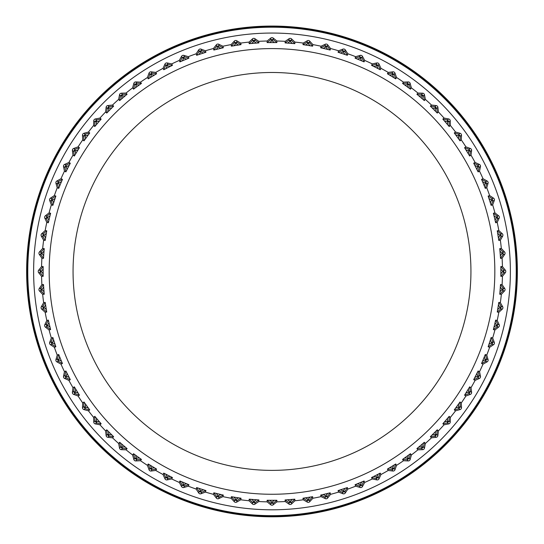 <?xml version="1.0" encoding="UTF-8"?>
<svg xmlns="http://www.w3.org/2000/svg" width="544" height="544" viewBox="0 0 544 544"><rect width="100%" height="100%" fill="white"/><g stroke="black" fill="none" stroke-linecap="round" stroke-linejoin="round"><path stroke-width="0.82" d="M272 516.8A245.371 245.371 0 0 0 484.493 148.743A245.371 245.371 0 0 0 59.507 148.743A245.371 245.371 0 0 0 272 516.8M267.124 42.582L270.783 39.603L273.217 39.603L276.876 42.582L274.4 42.582A228.861 228.861 0 0 0 269.6 42.582L267.124 42.582L267.124 41.004A230.479 230.479 0 0 0 258.781 41.33L254.905 38.699A1.952 1.952 0 0 0 252.477 38.889L249.057 42.092A230.479 230.479 0 0 0 240.774 43.078L236.701 40.759A1.952 1.952 0 0 0 234.294 41.14L231.132 44.601A230.479 230.479 0 0 0 222.952 46.226L218.708 44.234A1.952 1.952 0 0 0 216.342 44.805L213.466 48.504A230.479 230.479 0 0 0 205.435 50.776L201.049 49.116A1.952 1.952 0 0 0 198.73 49.871L196.153 53.788A230.479 230.479 0 0 0 188.326 56.678L183.824 55.372A1.952 1.952 0 0 0 181.574 56.304L179.309 60.411A230.479 230.479 0 0 0 171.734 63.9L167.144 62.954A1.952 1.952 0 0 0 164.975 64.063L163.044 68.333A230.479 230.479 0 0 0 155.761 72.406L151.11 71.822A1.952 1.952 0 0 0 149.036 73.1L147.444 77.506A230.479 230.479 0 0 0 140.502 82.144L135.823 81.926A1.952 1.952 0 0 0 133.851 83.361L132.614 87.876A230.479 230.479 0 0 0 126.058 93.044L121.373 93.194A1.952 1.952 0 0 0 119.524 94.778L118.64 99.382A230.479 230.479 0 0 0 112.513 105.046L107.855 105.563A1.952 1.952 0 0 0 106.128 107.284L105.611 111.942A230.479 230.479 0 0 0 99.946 118.068L95.343 118.952A1.952 1.952 0 0 0 93.765 120.802L93.616 125.487A230.479 230.479 0 0 0 88.448 132.042L83.926 133.28A1.952 1.952 0 0 0 82.498 135.252L82.708 139.937A230.479 230.479 0 0 0 78.078 146.873L73.671 148.464A1.952 1.952 0 0 0 72.393 150.538L72.978 155.19A230.479 230.479 0 0 0 68.898 162.472L64.634 164.404A1.952 1.952 0 0 0 63.526 166.573L64.471 171.163A230.479 230.479 0 0 0 60.976 178.745L56.875 181.002A1.952 1.952 0 0 0 55.944 183.253L57.242 187.755A230.479 230.479 0 0 0 54.359 195.582L50.442 198.159A1.952 1.952 0 0 0 49.688 200.478L51.34 204.864A230.479 230.479 0 0 0 49.076 212.894L45.376 215.771A1.952 1.952 0 0 0 44.805 218.137L46.798 222.38A230.479 230.479 0 0 0 45.172 230.568L41.704 233.723A1.952 1.952 0 0 0 41.324 236.13L43.642 240.203A230.479 230.479 0 0 0 42.663 248.486L39.46 251.906A1.952 1.952 0 0 0 39.27 254.334L41.902 258.216A230.479 230.479 0 0 0 41.568 266.553L38.644 270.212A1.952 1.952 0 0 0 38.644 272.653L41.568 276.311A230.479 230.479 0 0 0 41.902 284.648L39.27 288.524A1.952 1.952 0 0 0 39.46 290.952L42.663 294.372A230.479 230.479 0 0 0 43.642 302.661L41.324 306.734A1.952 1.952 0 0 0 41.704 309.142L45.172 312.297A230.479 230.479 0 0 0 46.798 320.477L44.805 324.72A1.952 1.952 0 0 0 45.376 327.094L49.076 329.97A230.479 230.479 0 0 0 51.34 338.001L49.688 342.38A1.952 1.952 0 0 0 50.442 344.699L54.359 347.276A230.479 230.479 0 0 0 57.242 355.103L55.944 359.604A1.952 1.952 0 0 0 56.875 361.855L60.976 364.12A230.479 230.479 0 0 0 64.471 371.695L63.526 376.285A1.952 1.952 0 0 0 64.634 378.461L68.898 380.392A230.479 230.479 0 0 0 72.978 387.668L72.393 392.319A1.952 1.952 0 0 0 73.671 394.4L78.078 395.991A230.479 230.479 0 0 0 82.708 402.927L82.498 407.606A1.952 1.952 0 0 0 83.926 409.578L88.448 410.822A230.479 230.479 0 0 0 93.616 417.37L93.765 422.056A1.952 1.952 0 0 0 95.343 423.912L99.946 424.789A230.479 230.479 0 0 0 105.611 430.916L106.128 435.574A1.952 1.952 0 0 0 107.855 437.301L112.513 437.818A230.479 230.479 0 0 0 118.64 443.482L119.524 448.086A1.952 1.952 0 0 0 121.373 449.67L126.058 449.82A230.479 230.479 0 0 0 132.614 454.981L133.851 459.503A1.952 1.952 0 0 0 135.823 460.938L140.502 460.72A230.479 230.479 0 0 0 147.444 465.358L149.036 469.764A1.952 1.952 0 0 0 151.11 471.036L155.761 470.451A230.479 230.479 0 0 0 163.044 474.531L164.975 478.802A1.952 1.952 0 0 0 167.144 479.903L171.734 478.958A230.479 230.479 0 0 0 179.309 482.453L181.574 486.56A1.952 1.952 0 0 0 183.824 487.492L188.326 486.186A230.479 230.479 0 0 0 196.153 489.076L198.73 492.986A1.952 1.952 0 0 0 201.049 493.741L205.435 492.089A230.479 230.479 0 0 0 213.466 494.353L216.342 498.052A1.952 1.952 0 0 0 218.708 498.624L222.952 496.631A230.479 230.479 0 0 0 231.132 498.256L234.294 501.724A1.952 1.952 0 0 0 236.701 502.105L240.774 499.786A230.479 230.479 0 0 0 249.057 500.766L252.477 503.975A1.952 1.952 0 0 0 254.905 504.166L258.781 501.534A230.479 230.479 0 0 0 267.124 501.86L270.783 504.784A1.952 1.952 0 0 0 273.217 504.784L276.876 501.86A230.479 230.479 0 0 0 285.219 501.534L289.095 504.166A1.952 1.952 0 0 0 291.523 503.975L294.943 500.766A230.479 230.479 0 0 0 303.226 499.786L307.299 502.105A1.952 1.952 0 0 0 309.706 501.724L312.868 498.256A230.479 230.479 0 0 0 321.048 496.631L325.292 498.624A1.952 1.952 0 0 0 327.658 498.052L330.534 494.353A230.479 230.479 0 0 0 338.565 492.089L342.951 493.741A1.952 1.952 0 0 0 345.27 492.986L347.847 489.076A230.479 230.479 0 0 0 355.674 486.186L360.176 487.492A1.952 1.952 0 0 0 362.426 486.56L364.691 482.453A230.479 230.479 0 0 0 372.266 478.958L376.856 479.903A1.952 1.952 0 0 0 379.025 478.802L380.956 474.531A230.479 230.479 0 0 0 388.239 470.451L392.89 471.036A1.952 1.952 0 0 0 394.964 469.764L396.556 465.358A230.479 230.479 0 0 0 403.498 460.72L408.177 460.938A1.952 1.952 0 0 0 410.149 459.503L411.386 454.981A230.479 230.479 0 0 0 417.942 449.82L422.627 449.67A1.952 1.952 0 0 0 424.476 448.086L425.36 443.482A230.479 230.479 0 0 0 431.487 437.818L436.145 437.301A1.952 1.952 0 0 0 437.872 435.574L438.389 430.916A230.479 230.479 0 0 0 444.054 424.789L448.657 423.912A1.952 1.952 0 0 0 450.235 422.056L450.384 417.37A230.479 230.479 0 0 0 455.552 410.822L460.074 409.578A1.952 1.952 0 0 0 461.502 407.606L461.292 402.927A230.479 230.479 0 0 0 465.922 395.991L470.329 394.4A1.952 1.952 0 0 0 471.607 392.319L471.022 387.668A230.479 230.479 0 0 0 475.102 380.392L479.366 378.461A1.952 1.952 0 0 0 480.474 376.285L479.529 371.695A230.479 230.479 0 0 0 483.024 364.12L487.125 361.855A1.952 1.952 0 0 0 488.056 359.604L486.758 355.103A230.479 230.479 0 0 0 489.641 347.276L493.558 344.699A1.952 1.952 0 0 0 494.312 342.38L492.66 338.001A230.479 230.479 0 0 0 494.924 329.97L498.624 327.094A1.952 1.952 0 0 0 499.195 324.72L497.202 320.477A230.479 230.479 0 0 0 498.828 312.297L502.296 309.142A1.952 1.952 0 0 0 502.676 306.734L500.358 302.661A230.479 230.479 0 0 0 501.337 294.372L504.54 290.952A1.952 1.952 0 0 0 504.73 288.524L502.098 284.648A230.479 230.479 0 0 0 502.432 276.311L505.356 272.653A1.952 1.952 0 0 0 505.356 270.212L502.432 266.553A230.479 230.479 0 0 0 502.098 258.216L504.73 254.334A1.952 1.952 0 0 0 504.54 251.906L501.337 248.486A230.479 230.479 0 0 0 500.358 240.203L502.676 236.13A1.952 1.952 0 0 0 502.296 233.723L498.828 230.568A230.479 230.479 0 0 0 497.202 222.38L499.195 218.137A1.952 1.952 0 0 0 498.624 215.771L494.924 212.894A230.479 230.479 0 0 0 492.66 204.864L494.312 200.478A1.952 1.952 0 0 0 493.558 198.159L489.641 195.582A230.479 230.479 0 0 0 486.758 187.755L488.056 183.253A1.952 1.952 0 0 0 487.125 181.002L483.024 178.745A230.479 230.479 0 0 0 479.529 171.163L480.474 166.573A1.952 1.952 0 0 0 479.366 164.404L475.102 162.472A230.479 230.479 0 0 0 471.022 155.19L471.607 150.538A1.952 1.952 0 0 0 470.329 148.464L465.922 146.873A230.479 230.479 0 0 0 461.292 139.937L461.502 135.252A1.952 1.952 0 0 0 460.074 133.28L455.552 132.042A230.479 230.479 0 0 0 450.384 125.487L450.235 120.802A1.952 1.952 0 0 0 448.657 118.952L444.054 118.068A230.479 230.479 0 0 0 438.389 111.942L437.872 107.284A1.952 1.952 0 0 0 436.145 105.563L431.487 105.046A230.479 230.479 0 0 0 425.36 99.382L424.476 94.778A1.952 1.952 0 0 0 422.627 93.194L417.942 93.044A230.479 230.479 0 0 0 411.386 87.876L410.149 83.361A1.952 1.952 0 0 0 408.177 81.926L403.498 82.144A230.479 230.479 0 0 0 396.556 77.506L394.964 73.1A1.952 1.952 0 0 0 392.89 71.822L388.239 72.406A230.479 230.479 0 0 0 380.956 68.333L379.025 64.063A1.952 1.952 0 0 0 376.856 62.954L372.266 63.9A230.479 230.479 0 0 0 364.691 60.411L362.426 56.304A1.952 1.952 0 0 0 360.176 55.372L355.674 56.678A230.479 230.479 0 0 0 347.847 53.788L345.27 49.871A1.952 1.952 0 0 0 342.951 49.116L338.565 50.776A230.479 230.479 0 0 0 330.534 48.504L327.658 44.805A1.952 1.952 0 0 0 325.292 44.234L321.048 46.226A230.479 230.479 0 0 0 312.868 44.601L309.706 41.14A1.952 1.952 0 0 0 307.299 40.759L303.226 43.078A230.479 230.479 0 0 0 294.943 42.092L291.523 38.889A1.952 1.952 0 0 0 289.095 38.699L285.219 41.33A230.479 230.479 0 0 0 276.876 41.004L273.217 38.073A1.952 1.952 0 0 0 270.783 38.073L267.124 41.004M249.179 43.67L252.593 40.412L255.027 40.222L258.91 42.908L256.435 43.098A228.861 228.861 0 0 0 251.654 43.479L249.179 43.67L249.057 42.092M231.384 46.165L234.532 42.643L236.939 42.262L241.019 44.642L238.571 45.023A228.861 228.861 0 0 0 233.832 45.778L231.384 46.165L231.132 44.601M213.833 50.048L216.696 46.294L219.069 45.723L223.319 47.77L220.912 48.348A228.861 228.861 0 0 0 216.247 49.47L213.833 50.048L213.466 48.504M196.642 55.291L199.199 51.326L201.518 50.572L205.924 52.278L203.565 53.04A228.861 228.861 0 0 0 199.002 54.522L196.642 55.291L196.153 53.788M179.914 61.873L182.158 57.712L184.409 56.78L188.931 58.14L186.64 59.085A228.861 228.861 0 0 0 182.206 60.921L179.914 61.873L179.309 60.411M163.758 69.741L165.668 65.423L167.838 64.314L172.455 65.314L170.245 66.436A228.861 228.861 0 0 0 165.968 68.619L163.758 69.741L163.044 68.333M148.267 78.853L149.831 74.399L151.912 73.127L156.59 73.76L154.476 75.052A228.861 228.861 0 0 0 150.382 77.561L148.267 78.853L147.444 77.506M133.538 89.155L134.749 84.592L136.721 83.157L141.433 83.422L139.427 84.878A228.861 228.861 0 0 0 135.544 87.7L133.559 89.155L132.614 87.876M119.666 100.586L120.51 95.934L122.366 94.357L127.085 94.248L125.202 95.853A228.861 228.861 0 0 0 121.55 98.974L119.666 100.586L118.64 99.382M106.733 113.064L107.209 108.365L108.936 106.638L113.628 106.162L111.88 107.916A228.861 228.861 0 0 0 108.487 111.309L106.733 113.064L105.611 111.942M94.819 126.514L94.921 121.795L96.506 119.945L101.15 119.095L99.538 120.979A228.861 228.861 0 0 0 96.424 124.63L94.819 126.514L93.616 125.487M83.994 140.862L83.728 136.15L85.163 134.178L89.726 132.974L88.271 134.973A228.861 228.861 0 0 0 85.449 138.856L83.994 140.862L82.708 139.937M74.331 156.019L73.698 151.341L74.97 149.26L79.424 147.703L78.132 149.811A228.861 228.861 0 0 0 75.623 153.904L74.331 156.019L72.978 155.19M65.885 171.884L64.886 167.266L65.994 165.097L70.312 163.193L69.183 165.396A228.861 228.861 0 0 0 67.007 169.674L65.885 171.884L64.471 171.163M58.704 188.36L57.351 183.838L58.283 181.587L62.438 179.35L61.492 181.635A228.861 228.861 0 0 0 59.656 186.068L58.704 188.36L57.242 187.755M52.85 205.353L51.143 200.954L51.891 198.635L55.862 196.071L55.094 198.431A228.861 228.861 0 0 0 53.611 202.994L52.85 205.353L51.34 204.864M48.341 222.748L46.294 218.498L46.859 216.124L50.612 213.262L50.034 215.676A228.861 228.861 0 0 0 48.912 220.34L48.341 222.748L46.798 222.38M45.206 240.448L42.833 236.368L43.214 233.961L46.736 230.812L46.349 233.26A228.861 228.861 0 0 0 45.594 238L45.206 240.448L43.642 240.203M43.479 258.339L40.786 254.456L40.984 252.028L44.241 248.615L44.044 251.083A228.861 228.861 0 0 0 43.67 255.87L43.479 258.339L41.902 258.216M43.153 276.311L40.168 272.653L40.168 270.212L43.153 266.553L43.153 269.028A228.861 228.861 0 0 0 43.153 273.829L43.153 276.311L41.568 276.311M44.241 294.25L40.984 290.836L40.786 288.402L43.479 284.526L43.67 286.994A228.861 228.861 0 0 0 44.044 291.781L44.241 294.25L42.663 294.372M46.736 312.045L43.214 308.904L42.833 306.49L45.206 302.41L45.594 304.858A228.861 228.861 0 0 0 46.349 309.597L46.736 312.045L45.172 312.297M50.612 329.596L46.859 326.733L46.294 324.367L48.341 320.11L48.912 322.524A228.861 228.861 0 0 0 50.034 327.189L50.619 329.582L49.076 329.97M55.862 346.786L51.891 344.23L51.143 341.911L52.85 337.511L53.611 339.864A228.861 228.861 0 0 0 55.094 344.434L55.862 346.786L54.359 347.276M62.438 363.514L58.283 361.277L57.351 359.02L58.704 354.498L59.656 356.789A228.861 228.861 0 0 0 61.492 361.223L62.438 363.514L60.976 364.12M70.312 379.671L65.994 377.767L64.886 375.591L65.885 370.981L67.007 373.184A228.861 228.861 0 0 0 69.183 377.461L70.312 379.671L68.898 380.392M79.424 395.162L74.97 393.598L73.698 391.524L74.331 386.845L75.623 388.96A228.861 228.861 0 0 0 78.132 393.047L79.424 395.162L78.078 395.991M89.726 409.89L85.163 408.68L83.728 406.708L83.994 401.996L85.449 404.002A228.861 228.861 0 0 0 88.271 407.884L89.726 409.89L88.448 410.822M101.15 423.762L96.506 422.919L94.921 421.063L94.819 416.344L96.424 418.234A228.861 228.861 0 0 0 99.538 421.879L101.15 423.762L99.946 424.789M113.628 436.696L108.936 436.22L107.209 434.5L106.733 429.801L108.487 431.555A228.861 228.861 0 0 0 111.88 434.948L113.628 436.696L112.513 437.818M127.085 448.616L122.366 448.508L120.51 446.923L119.666 442.279L121.55 443.89A228.861 228.861 0 0 0 125.202 447.005L127.085 448.616L126.058 449.82M141.433 459.435L136.721 459.7L134.749 458.266L133.538 453.703L135.544 455.165A228.861 228.861 0 0 0 139.427 457.98L141.433 459.435L140.502 460.72M156.59 469.105L151.912 469.737L149.831 468.459L148.267 464.005L150.382 465.304A228.861 228.861 0 0 0 154.476 467.806L156.59 469.105L155.761 470.451M172.455 477.55L167.838 478.543L165.668 477.442L163.758 473.117L165.968 474.246A228.861 228.861 0 0 0 170.245 476.422L172.455 477.55L171.734 478.958M188.931 484.724L184.409 486.078L182.158 485.146L179.914 480.991L182.206 481.943A228.861 228.861 0 0 0 186.64 483.779L188.931 484.724L188.326 486.186M205.924 490.586L201.518 492.293L199.199 491.538L196.642 487.567L199.002 488.335A228.861 228.861 0 0 0 203.565 489.818L205.924 490.586L205.435 492.089M223.319 495.094L219.069 497.141L216.696 496.57L213.833 492.816L216.247 493.394A228.861 228.861 0 0 0 220.912 494.516L223.319 495.094L222.952 496.631M241.019 498.222L236.939 500.596L234.532 500.215L231.384 496.699L233.832 497.087A228.861 228.861 0 0 0 238.571 497.835L241.019 498.222L240.774 499.786M258.91 499.956L255.027 502.642L252.593 502.452L249.179 499.188L251.654 499.385A228.861 228.861 0 0 0 256.435 499.759L258.91 499.956L258.781 501.534M276.876 500.276L273.217 503.261L270.783 503.261L267.124 500.276L269.6 500.276A228.861 228.861 0 0 0 274.4 500.276L276.876 500.276L276.876 501.86M294.821 499.188L291.407 502.452L288.973 502.642L285.09 499.956L287.565 499.759A228.861 228.861 0 0 0 292.346 499.385L294.821 499.188L294.943 500.766M312.616 496.699L309.468 500.215L307.061 500.596L302.981 498.222L305.429 497.835A228.861 228.861 0 0 0 310.168 497.087L312.603 496.692L312.868 498.256M330.167 492.816L327.304 496.57L324.931 497.141L320.681 495.094L323.088 494.516A228.861 228.861 0 0 0 327.753 493.394L330.167 492.816L330.534 494.353M347.358 487.567L344.801 491.538L342.482 492.293L338.076 490.586L340.435 489.818A228.861 228.861 0 0 0 344.998 488.335L347.358 487.567L347.847 489.076M364.086 480.991L361.842 485.146L359.591 486.078L355.069 484.724L357.36 483.779A228.861 228.861 0 0 0 361.794 481.943L364.086 480.991L364.691 482.453M380.242 473.117L378.332 477.442L376.162 478.543L371.545 477.55L373.755 476.422A228.861 228.861 0 0 0 378.032 474.246L380.242 473.117L380.956 474.531M395.733 464.005L394.169 468.459L392.088 469.737L387.41 469.105L389.524 467.806A228.861 228.861 0 0 0 393.618 465.304L395.733 464.005L396.556 465.358M410.462 453.703L409.251 458.266L407.279 459.7L402.567 459.435L404.573 457.98A228.861 228.861 0 0 0 408.456 455.165L410.462 453.703L411.386 454.981M424.334 442.279L423.49 446.923L421.634 448.508L416.915 448.616L418.798 447.005A228.861 228.861 0 0 0 422.45 443.89L424.334 442.279L425.36 443.482M437.267 429.801L436.791 434.5L435.064 436.22L430.372 436.696L432.12 434.948A228.861 228.861 0 0 0 435.513 431.555L437.267 429.801L438.389 430.916M449.181 416.344L449.079 421.063L447.494 422.919L442.85 423.762L444.462 421.879A228.861 228.861 0 0 0 447.576 418.234L449.181 416.344L450.384 417.37M460.006 401.996L460.272 406.708L458.837 408.68L454.274 409.89L455.729 407.884A228.861 228.861 0 0 0 458.551 404.002L460.006 401.996L461.292 402.927M469.669 386.845L470.302 391.524L469.03 393.598L464.576 395.162L465.868 393.047A228.861 228.861 0 0 0 468.377 388.96L469.669 386.845L471.022 387.668M478.115 370.981L479.114 375.591L478.006 377.767L473.688 379.671L474.817 377.461A228.861 228.861 0 0 0 476.993 373.184L478.115 370.981L479.529 371.695M485.296 354.498L486.649 359.02L485.717 361.277L481.562 363.514L482.508 361.223A228.861 228.861 0 0 0 484.344 356.789L485.296 354.498L486.758 355.103M491.15 337.511L492.857 341.911L492.109 344.23L488.138 346.786L488.906 344.434A228.861 228.861 0 0 0 490.389 339.864L491.15 337.511L492.66 338.001M495.659 320.11L497.706 324.367L497.141 326.733L493.388 329.596L493.966 327.189A228.861 228.861 0 0 0 495.088 322.524L495.659 320.11L497.202 320.477M498.794 302.41L501.167 306.49L500.786 308.904L497.264 312.045L497.651 309.597A228.861 228.861 0 0 0 498.406 304.858L498.794 302.41L500.358 302.661M500.521 284.526L503.214 288.402L503.016 290.836L499.759 294.25L499.956 291.781A228.861 228.861 0 0 0 500.33 286.994L500.521 284.526L502.098 284.648M500.847 266.553L503.832 270.212L503.832 272.653L500.847 276.311L500.847 273.829A228.861 228.861 0 0 0 500.847 269.028L500.847 266.553L502.432 266.553M499.759 248.615L503.016 252.028L503.214 254.456L500.521 258.339L500.33 255.87A228.861 228.861 0 0 0 499.956 251.083L499.759 248.615L501.337 248.486M497.264 230.812L500.786 233.961L501.167 236.368L498.794 240.448L498.406 238A228.861 228.861 0 0 0 497.651 233.26L497.264 230.812L498.828 230.568M493.388 213.262L497.141 216.124L497.706 218.498L495.659 222.748L495.088 220.34A228.861 228.861 0 0 0 493.966 215.676L493.388 213.262L494.924 212.894M488.138 196.071L492.109 198.635L492.857 200.954L491.15 205.353L490.389 202.994A228.861 228.861 0 0 0 488.906 198.431L488.138 196.071L489.641 195.582M481.562 179.35L485.717 181.587L486.649 183.838L485.296 188.36L484.344 186.068A228.861 228.861 0 0 0 482.508 181.635L481.562 179.35L483.024 178.745M473.688 163.193L478.006 165.097L479.114 167.266L478.115 171.884L476.993 169.674A228.861 228.861 0 0 0 474.817 165.396L473.688 163.193L475.102 162.472M464.576 147.703L469.03 149.26L470.302 151.341L469.669 156.019L468.377 153.904A228.861 228.861 0 0 0 465.868 149.811L464.576 147.703L465.922 146.873M454.274 132.974L458.837 134.178L460.272 136.15L460.006 140.862L458.551 138.856A228.861 228.861 0 0 0 455.729 134.973L454.274 132.974L455.552 132.042M442.85 119.095L447.494 119.945L449.079 121.795L449.181 126.514L447.576 124.63A228.861 228.861 0 0 0 444.462 120.979L442.85 119.095L444.054 118.068M430.372 106.162L435.064 106.638L436.791 108.365L437.267 113.064L435.513 111.309A228.861 228.861 0 0 0 432.12 107.916L430.372 106.162L431.487 105.046M416.915 94.248L421.634 94.357L423.49 95.934L424.334 100.586L422.45 98.974A228.861 228.861 0 0 0 418.798 95.853L416.915 94.248L417.942 93.044M402.567 83.422L407.279 83.157L409.251 84.592L410.462 89.155L408.456 87.7A228.861 228.861 0 0 0 404.573 84.878L402.567 83.422L403.498 82.144M387.41 73.76L392.088 73.127L394.169 74.399L395.733 78.853L393.618 77.561A228.861 228.861 0 0 0 389.524 75.052L387.41 73.76L388.239 72.406M371.545 65.314L376.162 64.314L378.332 65.423L380.242 69.741L378.032 68.619A228.861 228.861 0 0 0 373.755 66.436L371.545 65.314L372.266 63.9M355.069 58.14L359.591 56.78L361.842 57.712L364.086 61.873L361.794 60.921A228.861 228.861 0 0 0 357.36 59.085L355.069 58.14L355.674 56.678M338.076 52.278L342.482 50.572L344.801 51.326L347.358 55.291L344.998 54.522A228.861 228.861 0 0 0 340.435 53.04L338.076 52.278L338.565 50.776M320.681 47.77L324.931 45.723L327.304 46.294L330.167 50.048L327.753 49.47A228.861 228.861 0 0 0 323.088 48.348L320.681 47.77L321.048 46.226M302.981 44.642L307.061 42.262L309.468 42.643L312.616 46.165L310.168 45.778A228.861 228.861 0 0 0 305.429 45.023L302.981 44.642L303.226 43.078M285.09 42.908L288.973 40.222L291.407 40.412L294.821 43.67L292.346 43.479A228.861 228.861 0 0 0 287.565 43.098L285.09 42.908L285.219 41.33M272 470.376A198.948 198.948 0 0 0 444.292 171.958A198.948 198.948 0 0 0 99.708 171.958A198.948 198.948 0 0 0 272 470.376M272 516.31A244.882 244.882 0 0 0 484.072 148.988A244.882 244.882 0 0 0 59.928 148.988A244.882 244.882 0 0 0 272 516.31M276.876 42.582L276.876 41.004M274.4 42.582L272 40.65L269.6 42.582M270.783 38.073L270.783 39.603L272 40.65L273.217 39.603L273.217 38.073M258.91 42.908L258.781 41.33M241.019 44.642L240.774 43.078M223.319 47.77L222.952 46.226M205.924 52.278L205.435 50.776M188.931 58.14L188.326 56.678M172.455 65.314L171.734 63.9M156.59 73.76L155.761 72.406M141.433 83.422L140.502 82.144M127.085 94.248L126.058 93.044M113.628 106.162L112.513 105.046M101.15 119.095L99.946 118.068M89.726 132.974L88.448 132.042M79.424 147.703L78.078 146.873M70.312 163.193L68.898 162.472M62.438 179.35L60.976 178.745M55.862 196.071L54.359 195.582M50.612 213.262L49.076 212.894M46.736 230.812L45.172 230.568M44.241 248.615L42.663 248.486M43.153 266.553L41.568 266.553M43.479 284.526L41.902 284.648M45.206 302.41L43.642 302.661M48.341 320.11L46.798 320.477M52.85 337.511L51.34 338.001M58.704 354.498L57.242 355.103M65.885 370.981L64.471 371.695M74.331 386.845L72.978 387.668M83.994 401.996L82.708 402.927M94.819 416.344L93.616 417.37M106.733 429.801L105.611 430.916M119.666 442.279L118.64 443.482M133.538 453.703L132.614 454.981M148.267 464.005L147.444 465.358M163.758 473.117L163.044 474.531M179.914 480.991L179.309 482.453M196.642 487.567L196.153 489.076M213.833 492.816L213.466 494.353M231.384 496.699L231.132 498.256M249.179 499.188L249.057 500.766M267.124 500.276L267.124 501.86M285.09 499.956L285.219 501.534M302.981 498.222L303.226 499.786M320.681 495.094L321.048 496.631M338.076 490.586L338.565 492.089M355.069 484.724L355.674 486.186M371.545 477.55L372.266 478.958M387.41 469.105L388.239 470.451M402.567 459.435L403.498 460.72M416.915 448.616L417.942 449.82M430.372 436.696L431.487 437.818M442.85 423.762L444.054 424.789M454.274 409.89L455.552 410.822M464.576 395.162L465.922 395.991M473.688 379.671L475.102 380.392M481.562 363.514L483.024 364.12M488.138 346.786L489.641 347.276M493.388 329.596L494.924 329.97M497.264 312.045L498.828 312.297M499.759 294.25L501.337 294.372M500.847 276.311L502.432 276.311M500.521 258.339L502.098 258.216M498.794 240.448L500.358 240.203M495.659 222.748L497.202 222.38M491.15 205.353L492.66 204.864M485.296 188.36L486.758 187.755M478.115 171.884L479.529 171.163M469.669 156.019L471.022 155.19M460.006 140.862L461.292 139.937M449.181 126.514L450.384 125.487M437.267 113.064L438.389 111.942M424.334 100.586L425.36 99.382M410.462 89.155L411.386 87.876M395.733 78.853L396.556 77.506M380.242 69.741L380.956 68.333M364.086 61.873L364.691 60.411M347.358 55.291L347.847 53.788M330.167 50.048L330.534 48.504M312.616 46.165L312.868 44.601M294.821 43.67L294.943 42.092M256.435 43.098L253.892 41.364L251.654 43.479M238.571 45.023L235.899 43.493L233.832 45.778M220.912 48.348L218.124 47.029L216.247 49.47M203.565 53.04L200.688 51.945L199.002 54.522M186.64 59.085L183.682 58.222L182.206 60.921M170.245 66.436L167.226 65.804L165.968 68.619M154.476 75.052L151.416 74.657L150.382 77.561M139.427 84.878L136.354 84.728L135.544 87.7M125.202 95.853L122.121 95.948L121.55 98.974M111.88 107.916L108.814 108.249L108.487 111.309M99.538 120.979L96.512 121.55L96.424 124.63M88.271 134.973L85.299 135.782L85.449 138.856M78.132 149.811L75.228 150.851L75.623 153.904M69.183 165.396L66.375 166.661L67.007 169.674M61.492 181.635L58.786 183.117L59.656 186.068M55.094 198.431L52.516 200.117L53.611 202.994M50.034 215.676L47.6 217.559L48.912 220.34M46.349 233.26L44.064 235.328L45.594 238M44.044 251.083L41.936 253.327L43.67 255.87M43.153 269.028L41.222 271.429L43.153 273.829M43.67 286.994L41.936 289.537L44.044 291.781M45.594 304.858L44.064 307.53L46.349 309.597M48.912 322.524L47.6 325.305L50.034 327.189M53.611 339.864L52.516 342.747L55.094 344.434M59.656 356.789L58.786 359.747L61.492 361.223M67.007 373.184L66.375 376.203L69.183 377.461M75.623 388.96L75.228 392.013L78.132 393.047M85.449 404.002L85.299 407.082L88.271 407.884M96.424 418.234L96.512 421.308L99.538 421.879M108.487 431.555L108.814 434.615L111.88 434.948M121.55 443.89L122.121 446.916L125.202 447.005M135.544 455.165L136.354 458.136L139.427 457.98M150.382 465.304L151.416 468.2L154.476 467.806M165.968 474.246L167.226 477.054L170.245 476.422M182.206 481.943L183.682 484.643L186.64 483.779M199.002 488.335L200.688 490.912L203.565 489.818M216.247 493.394L218.124 495.836L220.912 494.516M233.832 497.087L235.899 499.365L238.571 497.835M251.654 499.385L253.892 501.5L256.435 499.759M269.6 500.276L272 502.207L274.4 500.276M287.565 499.759L290.108 501.5L292.346 499.385M305.429 497.835L308.101 499.365L310.168 497.087M323.088 494.516L325.876 495.836L327.753 493.394M340.435 489.818L343.312 490.912L344.998 488.335M357.36 483.779L360.318 484.643L361.794 481.943M373.755 476.422L376.774 477.054L378.032 474.246M389.524 467.806L392.584 468.2L393.618 465.304M404.573 457.98L407.646 458.136L408.456 455.165M418.798 447.005L421.879 446.916L422.45 443.89M432.12 434.948L435.186 434.615L435.513 431.555M444.462 421.879L447.488 421.308L447.576 418.234M455.729 407.884L458.701 407.082L458.551 404.002M465.868 393.047L468.772 392.013L468.377 388.96M474.817 377.461L477.625 376.203L476.993 373.184M482.508 361.223L485.214 359.747L484.344 356.789M488.906 344.434L491.484 342.747L490.389 339.864M493.966 327.189L496.4 325.305L495.088 322.524M497.651 309.597L499.936 307.53L498.406 304.858M499.956 291.781L502.064 289.537L500.33 286.994M500.847 273.829L502.778 271.429L500.847 269.028M500.33 255.87L502.064 253.327L499.956 251.083M498.406 238L499.936 235.328L497.651 233.26M495.088 220.34L496.4 217.559L493.966 215.676M490.389 202.994L491.484 200.117L488.906 198.431M484.344 186.068L485.214 183.117L482.508 181.635M476.993 169.674L477.625 166.661L474.817 165.396M468.377 153.904L468.772 150.851L465.868 149.811M458.551 138.856L458.701 135.782L455.729 134.973M447.576 124.63L447.488 121.55L444.462 120.979M435.513 111.309L435.186 108.249L432.12 107.916M422.45 98.974L421.879 95.948L418.798 95.853M408.456 87.7L407.646 84.728L404.573 84.878M393.618 77.561L392.584 74.657L389.524 75.052M378.032 68.619L376.774 65.804L373.755 66.436M361.794 60.921L360.318 58.222L357.36 59.085M344.998 54.522L343.312 51.945L340.435 53.04M327.753 49.47L325.876 47.029L323.088 48.348M310.168 45.778L308.101 43.493L305.429 45.023M292.346 43.479L290.108 41.364L287.565 43.098M252.477 38.889L252.593 40.412L253.892 41.364L255.027 40.222L254.905 38.699M234.294 41.14L234.532 42.643L235.899 43.493L236.939 42.262L236.701 40.759M216.342 44.805L216.696 46.294L218.124 47.029L219.069 45.723L218.708 44.234M198.73 49.871L199.199 51.326L200.688 51.945L201.518 50.572L201.049 49.116M181.574 56.304L182.158 57.712L183.682 58.222L184.409 56.78L183.824 55.372M164.975 64.063L165.668 65.423L167.226 65.804L167.838 64.314L167.144 62.954M149.036 73.1L149.831 74.399L151.416 74.657L151.912 73.127L151.11 71.822M133.851 83.361L134.749 84.592L136.354 84.728L136.721 83.157L135.823 81.926M119.524 94.778L120.51 95.934L122.121 95.948L122.366 94.357L121.373 93.194M106.128 107.284L107.209 108.365L108.814 108.249L108.936 106.638L107.855 105.563M93.765 120.802L94.921 121.795L96.512 121.55L96.506 119.945L95.343 118.952M82.498 135.252L83.728 136.15L85.299 135.782L85.163 134.178L83.926 133.28M72.393 150.538L73.698 151.341L75.228 150.851L74.97 149.26L73.671 148.464M63.526 166.573L64.886 167.266L66.375 166.661L65.994 165.097L64.634 164.404M55.944 183.253L57.351 183.838L58.786 183.117L58.283 181.587L56.875 181.002M49.688 200.478L51.143 200.954L52.516 200.117L51.891 198.635L50.442 198.159M44.805 218.137L46.294 218.498L47.6 217.559L46.859 216.124L45.376 215.771M41.324 236.13L42.833 236.368L44.064 235.328L43.214 233.961L41.704 233.723M39.27 254.334L40.786 254.456L41.936 253.327L40.984 252.028L39.46 251.906M38.644 272.653L40.168 272.653L41.222 271.429L40.168 270.212L38.644 270.212M39.46 290.952L40.984 290.836L41.936 289.537L40.786 288.402L39.27 288.524M41.704 309.142L43.214 308.904L44.064 307.53L42.833 306.49L41.324 306.734M45.376 327.094L46.859 326.733L47.6 325.305L46.294 324.367L44.805 324.72M50.442 344.699L51.891 344.23L52.516 342.747L51.143 341.911L49.688 342.38M56.875 361.855L58.283 361.277L58.786 359.747L57.351 359.02L55.944 359.604M64.634 378.461L65.994 377.767L66.375 376.203L64.886 375.591L63.526 376.285M73.671 394.4L74.97 393.598L75.228 392.013L73.698 391.524L72.393 392.319M83.926 409.578L85.163 408.68L85.299 407.082L83.728 406.708L82.498 407.606M95.343 423.912L96.506 422.919L96.512 421.308L94.921 421.063L93.765 422.056M107.855 437.301L108.936 436.22L108.814 434.615L107.209 434.5L106.128 435.574M121.373 449.67L122.366 448.508L122.121 446.916L120.51 446.923L119.524 448.086M135.823 460.938L136.721 459.7L136.354 458.136L134.749 458.266L133.851 459.503M151.11 471.036L151.912 469.737L151.416 468.2L149.831 468.459L149.036 469.764M167.144 479.903L167.838 478.543L167.226 477.054L165.668 477.442L164.975 478.802M183.824 487.492L184.409 486.078L183.682 484.643L182.158 485.146L181.574 486.56M201.049 493.741L201.518 492.293L200.688 490.912L199.199 491.538L198.73 492.986M218.708 498.624L219.069 497.141L218.124 495.836L216.696 496.57L216.342 498.052M236.701 502.105L236.939 500.596L235.899 499.365L234.532 500.215L234.294 501.724M254.905 504.166L255.027 502.642L253.892 501.5L252.593 502.452L252.477 503.975M273.217 504.784L273.217 503.261L272 502.207L270.783 503.261L270.783 504.784M291.523 503.975L291.407 502.452L290.108 501.5L288.973 502.642L289.095 504.166M309.706 501.724L309.468 500.215L308.101 499.365L307.061 500.596L307.299 502.105M327.658 498.052L327.304 496.57L325.876 495.836L324.931 497.141L325.292 498.624M345.27 492.986L344.801 491.538L343.312 490.912L342.482 492.293L342.951 493.741M362.426 486.56L361.842 485.146L360.318 484.643L359.591 486.078L360.176 487.492M379.025 478.802L378.332 477.442L376.774 477.054L376.162 478.543L376.856 479.903M394.964 469.764L394.169 468.459L392.584 468.2L392.088 469.737L392.89 471.036M410.149 459.503L409.251 458.266L407.646 458.136L407.279 459.7L408.177 460.938M424.476 448.086L423.49 446.923L421.879 446.916L421.634 448.508L422.627 449.67M437.872 435.574L436.791 434.5L435.186 434.615L435.064 436.22L436.145 437.301M450.235 422.056L449.079 421.063L447.488 421.308L447.494 422.919L448.657 423.912M461.502 407.606L460.272 406.708L458.701 407.082L458.837 408.68L460.074 409.578M471.607 392.319L470.302 391.524L468.772 392.013L469.03 393.598L470.329 394.4M480.474 376.285L479.114 375.591L477.625 376.203L478.006 377.767L479.366 378.461M488.056 359.604L486.649 359.02L485.214 359.747L485.717 361.277L487.125 361.855M494.312 342.38L492.857 341.911L491.484 342.747L492.109 344.23L493.558 344.699M499.195 324.72L497.706 324.367L496.4 325.305L497.141 326.733L498.624 327.094M502.676 306.734L501.167 306.49L499.936 307.53L500.786 308.904L502.296 309.142M504.73 288.524L503.214 288.402L502.064 289.537L503.016 290.836L504.54 290.952M505.356 270.212L503.832 270.212L502.778 271.429L503.832 272.653L505.356 272.653M504.54 251.906L503.016 252.028L502.064 253.327L503.214 254.456L504.73 254.334M502.296 233.723L500.786 233.961L499.936 235.328L501.167 236.368L502.676 236.13M498.624 215.771L497.141 216.124L496.4 217.559L497.706 218.498L499.195 218.137M493.558 198.159L492.109 198.635L491.484 200.117L492.857 200.954L494.312 200.478M487.125 181.002L485.717 181.587L485.214 183.117L486.649 183.838L488.056 183.253M479.366 164.404L478.006 165.097L477.625 166.661L479.114 167.266L480.474 166.573M470.329 148.464L469.03 149.26L468.772 150.851L470.302 151.341L471.607 150.538M460.074 133.28L458.837 134.178L458.701 135.782L460.272 136.15L461.502 135.252M448.657 118.952L447.494 119.945L447.488 121.55L449.079 121.795L450.235 120.802M436.145 105.563L435.064 106.638L435.186 108.249L436.791 108.365L437.872 107.284M422.627 93.194L421.634 94.357L421.879 95.948L423.49 95.934L424.476 94.778M408.177 81.926L407.279 83.157L407.646 84.728L409.251 84.592L410.149 83.361M392.89 71.822L392.088 73.127L392.584 74.657L394.169 74.399L394.964 73.1M376.856 62.954L376.162 64.314L376.774 65.804L378.332 65.423L379.025 64.063M360.176 55.372L359.591 56.78L360.318 58.222L361.842 57.712L362.426 56.304M342.951 49.116L342.482 50.572L343.312 51.945L344.801 51.326L345.27 49.871M325.292 44.234L324.931 45.723L325.876 47.029L327.304 46.294L327.658 44.805M307.299 40.759L307.061 42.262L308.101 43.493L309.468 42.643L309.706 41.14M289.095 38.699L288.973 40.222L290.108 41.364L291.407 40.412L291.523 38.889M269.661 48.606A222.836 222.836 0 0 0 49.171 272.598A222.836 222.836 0 0 0 272 494.265A222.836 222.836 0 0 0 494.829 270.259A222.836 222.836 0 0 0 269.661 48.606M272 33.055A238.381 238.381 0 0 0 65.559 390.619A238.381 238.381 0 0 0 478.441 390.619A238.381 238.381 0 0 0 272 33.055M272 515.664A244.229 244.229 0 0 1 27.771 271.429A244.229 244.229 0 0 1 272 27.2A244.229 244.229 0 0 1 516.229 271.429A244.229 244.229 0 0 1 272 515.664"/></g></svg>
